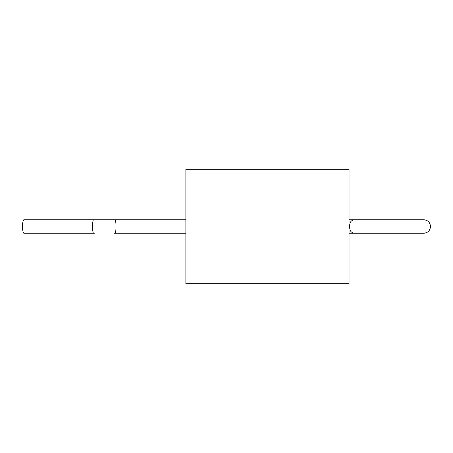 <?xml version="1.0" encoding="UTF-8"?>
<svg xmlns="http://www.w3.org/2000/svg" width="453" height="453" viewBox="0 0 453 453"><rect width="100%" height="100%" fill="white"/><g stroke="black" fill="none" stroke-linecap="round" stroke-linejoin="round"><path stroke-width="0.68" d="M349.025 226.5L349.025 283.748L185.838 283.748L185.838 169.252L349.025 169.252L349.025 226.5M23.998 233.187L94.394 233.187M349.025 219.813L353.94 219.813A6.155 4.337 90 0 0 349.597 225.968L349.597 227.032A6.155 4.337 90 0 0 353.94 233.187L424.195 233.187C427.966 232.791 430.022 230.736 430.35 227.032L349.025 227.032M353.94 233.187L349.025 233.187M185.838 233.187L113.958 233.187M23.998 219.813L185.838 219.813M353.94 219.813L424.195 219.813C427.966 220.209 430.022 222.264 430.35 225.968L430.35 227.032M23.799 219.813A6.155 1.149 -90 0 0 22.65 225.968L22.65 227.032L185.838 227.032M23.799 233.187A6.155 1.149 -90 0 1 22.65 227.032M349.025 225.968L430.35 225.968M22.65 225.968L115.991 225.968L115.991 227.032A6.155 0.974 90 0 1 115.017 233.187M115.017 219.813A6.155 0.974 90 0 1 115.991 225.968L185.838 225.968M93.697 219.813A6.155 1.149 90 0 0 92.554 225.968L92.554 227.032A6.155 1.149 90 0 0 93.697 233.187"/></g></svg>
